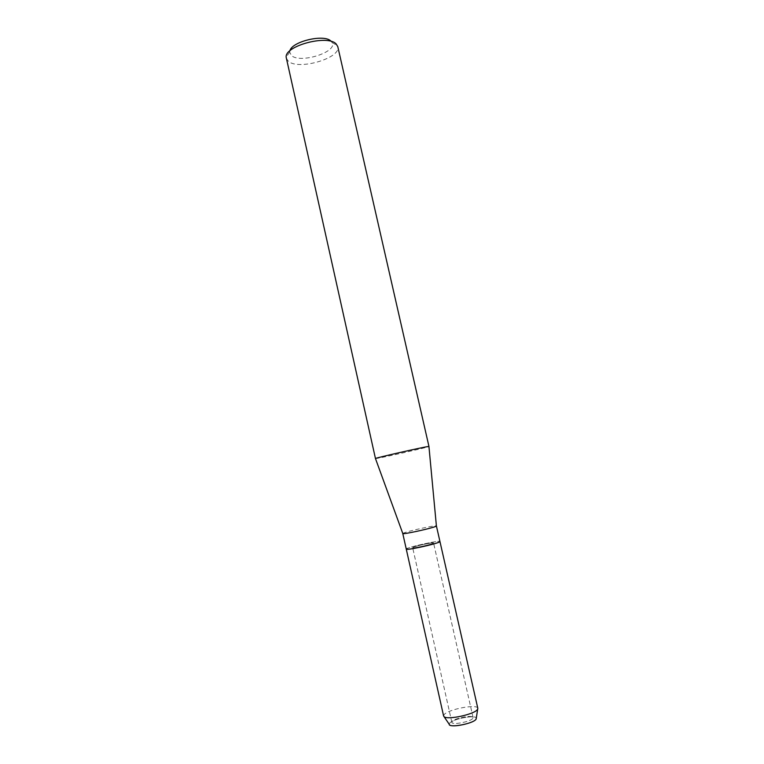 <?xml version="1.0" encoding="UTF-8"?>
<svg xmlns="http://www.w3.org/2000/svg" width="764" height="764" viewBox="0 0 764 764"><rect width="100%" height="100%" fill="white"/><g stroke="black" fill="none" stroke-linecap="round" stroke-linejoin="round"><path stroke-width="0.57" stroke-dasharray="3.82 2.86" d="M472.782 718.408C470.519 721.818 451.887 725.303 451.849 722.333L452.202 721.417C454.714 718.007 472.935 714.617 473.078 717.549L472.782 718.408C470.519 721.818 451.887 725.303 451.849 722.333L452.202 721.417C454.714 718.007 472.935 714.617 473.078 717.549L472.782 718.408M449.194 724.224L449.671 723.174C452.842 718.886 475.485 714.569 476.287 718.112C475.485 714.569 452.842 718.886 449.671 723.174L449.194 724.224M433.14 543.28C430.485 544.722 412.254 548.619 412.665 547.664L413.133 547.32C416.027 545.84 433.856 542.029 433.551 542.956L433.14 543.28C430.485 544.722 412.254 548.619 412.665 547.664L413.133 547.32C416.027 545.84 433.856 542.029 433.551 542.956L433.14 543.28M402.79 533.501L403.583 533.043C408.32 530.951 436.244 524.887 436.397 525.928M406.267 549.115L407.059 548.542C411.825 546.145 440.398 540.043 439.949 541.533C440.398 540.043 411.825 546.145 407.059 548.542M375.468 458.562L376.938 458.39C385.161 457.082 428.795 447.131 428.938 446.52M286.271 58.217L288.448 61.349C298.896 70.546 341.46 57.959 337.783 46.614M289.9 50.825L289.671 52.172L291.533 55.638C300.558 63.775 337.669 51.981 332.13 42.603L330.984 41.132M443.607 716.011L444.209 714.541C448.401 709.183 477.567 703.73 477.815 708.295M451.849 722.333L412.665 547.664L451.849 722.333M289.671 52.172L286.166 57.224M332.13 42.603L337.459 45.659M473.078 717.549L433.551 542.956L473.078 717.549"/><path stroke-width="1.15" d="M449.738 725.036C452.794 727.691 473.47 723.212 475.962 719.344L476.287 718.112L475.962 719.344C473.04 723.814 448.583 728.245 449.194 724.224L443.607 716.011L406.267 549.115L407.059 548.542M436.397 525.928L435.767 526.386C431.67 528.354 402.981 534.609 402.819 533.578L402.79 533.501M476.144 719.077L477.815 708.295L439.949 541.533L439.319 542.039C435.146 544.34 405.56 550.672 406.267 549.115L402.781 533.539M427.869 446.577C421.117 447.523 374.837 458.075 375.458 458.524L286.166 57.224C284.619 45.859 327.431 34.37 336.103 43.901L337.783 46.614L428.957 446.482L427.869 446.577M330.984 41.132C324.261 33.788 291.81 41.457 289.9 50.825M428.938 446.52L436.406 526.014M477.576 709.298L477.347 709.613C474.243 714.35 448 720.051 444.247 716.804M436.416 525.957L439.949 541.533L439.319 542.039C435.146 544.34 405.56 550.672 406.267 549.115M402.819 533.578L375.458 458.524"/></g></svg>
